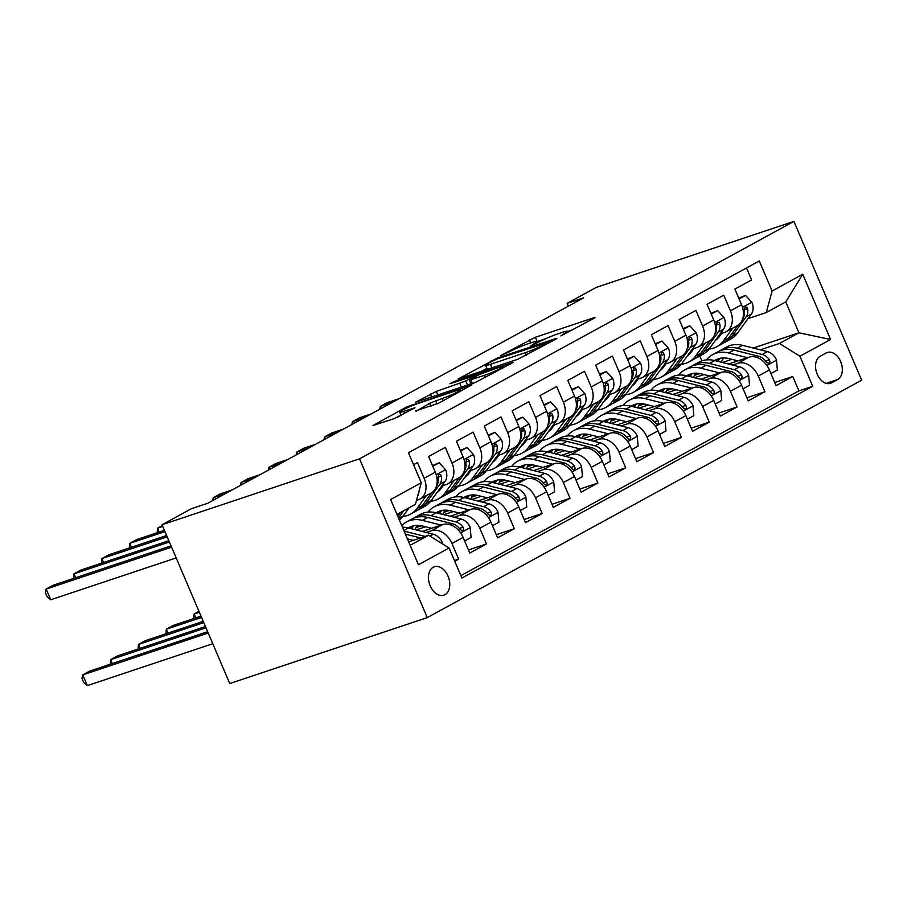 <?xml version="1.0" encoding="UTF-8"?>
<svg xmlns="http://www.w3.org/2000/svg" width="907" height="907" viewBox="0 0 907 907"><rect width="100%" height="100%" fill="white"/><g stroke="black" fill="none" stroke-linecap="round" stroke-linejoin="round"><path stroke-width="1.36" d="M560.809 335.941L594.028 318.278L595.026 317.552L593.529 317.858L535.368 337.268L500.358 355.714L508.646 352.154A14.716 1.304 -23.1 0 1 527.727 343.923L532.579 342.302A14.716 1.304 -23.1 0 1 537.363 341.315A14.716 1.304 -23.1 0 1 534.166 343.628L530.765 345.975L538.69 342.12A14.716 1.304 -23.1 0 1 557.782 333.889L562.623 332.268A14.716 1.304 -23.1 0 1 567.408 331.282A14.716 1.304 -23.1 0 1 564.222 333.606L560.809 335.941M444.963 594.697A14.988 10.068 71.5 0 0 448.353 576.931A14.988 10.068 71.5 0 0 434.362 566.75A14.988 10.068 71.5 0 0 433.251 567.238A14.988 10.068 71.5 0 0 429.861 585.004A14.988 10.068 71.5 0 0 443.852 595.185A14.988 10.068 71.5 0 0 444.963 594.697M415.86 410.803L438.637 403.207L471.889 384.851L406.268 407.141L373.026 425.496L394.228 418.615L414.998 407.765L403.728 411.336A12.301 1.088 -23.1 0 1 399.726 412.163A12.301 1.088 -23.1 0 1 406.075 408.365A12.301 1.088 -23.1 0 1 418.342 403.343L456.629 390.566A12.301 1.088 -23.1 0 1 460.631 389.738A12.301 1.088 -23.1 0 1 454.282 393.536A12.301 1.088 -23.1 0 1 442.015 398.558L429.669 403.264L416.075 411.313M793.92 221.399L596.421 287.326L567.181 303.301L583.643 297.813L207.726 503.283L191.275 508.77L162.036 524.756L359.535 458.829L793.92 221.399L861.65 380.18L427.265 617.61L359.535 458.829M517.682 359.319L555.9 339.116L556.898 338.39L555.401 338.696L497.24 358.106L458.024 379.035L517.682 359.319M513.396 362.347L475.177 382.55L415.519 402.266L436.29 391.427L465.835 380.985L475.994 375.249L449.94 383.752L453.772 381.666L513.396 362.347M454.747 561.274L458.647 559.143L454.43 560.549M426.233 532.466L431.471 530.708A18.741 13.786 61.3 0 1 451.958 543.486L463.103 537.398L469.781 553.055L486.492 543.928L468.454 549.948M454.078 517.239L459.316 515.493A18.741 13.786 61.3 0 1 479.803 528.259L490.948 522.171L497.626 537.84L514.337 528.702L496.299 534.722M481.923 502.025L487.161 500.279A18.741 13.786 61.3 0 1 507.648 513.045L518.793 506.956L525.47 522.613L542.182 513.487L524.144 519.507M509.768 486.798L515.006 485.052A18.741 13.786 61.3 0 1 535.493 497.818L546.638 491.73L553.315 507.398L570.027 498.272L551.989 504.292M537.613 471.583L542.851 469.837A18.741 13.786 61.3 0 1 563.338 482.603L574.482 476.515L581.16 492.184L597.872 483.046L579.834 489.066M565.458 456.368L570.696 454.611A18.741 13.786 61.3 0 1 591.183 467.388L602.327 461.3L609.005 476.957L625.717 467.831L607.679 473.851M593.303 441.142L598.541 439.396A18.741 13.786 61.3 0 1 619.039 452.162L630.172 446.074L636.85 461.742L653.562 452.604L635.524 458.625M621.148 425.927L626.386 424.17A18.741 13.786 61.3 0 1 646.884 436.947L658.017 430.859L664.695 446.516L681.406 437.389L663.368 443.41M648.993 410.701L654.23 408.955A18.741 13.786 61.3 0 1 674.729 421.721L685.862 415.633L692.54 431.301L709.251 422.163L691.213 428.183M676.837 395.486L682.075 393.74A18.741 13.786 61.3 0 1 702.574 406.506L713.707 400.418L720.385 416.075L737.096 406.948L719.058 412.968M704.682 380.26L709.932 378.514A18.741 13.786 61.3 0 1 730.418 391.28L741.552 385.192L748.23 400.86L764.941 391.733L758.263 376.065A18.741 13.786 -118.7 0 0 737.776 363.299L732.527 365.045M746.903 397.754L764.941 391.733M746.484 267.962L751.597 279.957L734.897 289.084L741.575 304.752A18.741 13.786 -118.7 0 1 737.391 325.579L726.258 331.667A18.741 13.786 -118.7 0 0 730.441 310.84L723.752 295.172L707.052 304.31L713.73 319.967A18.741 13.786 -118.7 0 1 709.546 340.805L698.413 346.893A18.741 13.786 61.3 0 1 696.746 347.619L692.29 349.104M698.413 346.893A18.741 13.786 61.3 0 0 702.596 326.055L695.907 310.398L679.207 319.525L685.885 335.193A18.741 13.786 -118.7 0 1 681.701 356.02L670.568 362.108A18.741 13.786 61.3 0 1 668.901 362.834L664.446 364.319M670.568 362.108A18.741 13.786 61.3 0 0 674.751 341.281L668.062 325.613L651.362 334.74L658.04 350.408A18.741 13.786 -118.7 0 1 653.856 371.246L642.723 377.335A18.741 13.786 61.3 0 1 641.056 378.06L636.601 379.545M642.723 377.335A18.741 13.786 61.3 0 0 646.906 356.496L640.217 340.828L623.517 349.966L630.195 365.623A18.741 13.786 -118.7 0 1 626.011 386.461L614.878 392.55A18.741 13.786 61.3 0 1 613.211 393.275L608.756 394.76M614.878 392.55A18.741 13.786 61.3 0 0 619.062 371.711L612.372 356.054L595.672 365.181L602.35 380.849A18.741 13.786 -118.7 0 1 598.167 401.688L587.033 407.776A18.741 13.786 61.3 0 1 585.366 408.501L580.911 409.987M587.033 407.776A18.741 13.786 61.3 0 0 591.217 386.938L584.527 371.269L567.827 380.407L574.505 396.064A18.741 13.786 -118.7 0 1 570.322 416.903L559.188 422.991A18.741 13.786 61.3 0 1 557.522 423.716L553.066 425.202M559.188 422.991A18.741 13.786 61.3 0 0 563.36 402.152L556.683 386.495L539.982 395.622L546.66 411.29A18.741 13.786 -118.7 0 1 542.477 432.117L531.343 438.206A18.741 13.786 61.3 0 1 529.677 438.931L525.221 440.417M531.343 438.206A18.741 13.786 61.3 0 0 535.515 417.379L528.838 401.71L512.138 410.848L518.815 426.505A18.741 13.786 -118.7 0 1 514.632 447.344L503.498 453.432A18.741 13.786 61.3 0 1 501.832 454.158L497.376 455.643M503.498 453.432A18.741 13.786 61.3 0 0 507.671 432.594L500.993 416.937L484.281 426.063L490.97 441.732A18.741 13.786 -118.7 0 1 486.787 462.559L475.653 468.647A18.741 13.786 61.3 0 1 473.987 469.373L469.531 470.858M475.653 468.647A18.741 13.786 61.3 0 0 479.826 447.82L473.148 432.151L456.436 441.278L463.126 456.947A18.741 13.786 -118.7 0 1 458.942 477.785L447.809 483.873A18.741 13.786 61.3 0 1 446.142 484.599L441.686 486.084M447.809 483.873A18.741 13.786 61.3 0 0 451.981 463.035L445.303 447.366L428.592 456.504L435.281 472.162A18.741 13.786 -118.7 0 1 431.097 493L419.964 499.088A18.741 13.786 61.3 0 1 418.297 499.814L416.472 500.426M463.103 537.398A18.741 13.786 -118.7 0 0 442.616 524.62L422.174 531.445M490.948 522.171A18.741 13.786 -118.7 0 0 470.461 509.405L450.019 516.23M421.46 525.765L415.939 527.602M425.564 526.763L416.098 529.915M518.793 506.956A18.741 13.786 -118.7 0 0 498.306 494.19L477.864 501.004M449.305 510.539L443.784 512.387M453.409 511.537L443.954 514.7M546.638 491.73A18.741 13.786 -118.7 0 0 526.151 478.964L505.721 485.789M477.15 495.324L471.629 497.161M481.254 496.322L471.799 499.474M574.482 476.515A18.741 13.786 -118.7 0 0 553.996 463.749L533.565 470.563M504.995 480.098L499.474 481.946M509.099 481.107L499.644 484.259M602.327 461.3A18.741 13.786 -118.7 0 0 581.841 448.523L561.41 455.348M532.84 464.883L527.318 466.72M536.944 465.881L527.489 469.044M630.172 446.074A18.741 13.786 -118.7 0 0 609.685 433.308L589.255 440.122M560.685 449.657L555.163 451.505M564.789 450.666L555.333 453.817M658.017 430.859A18.741 13.786 -118.7 0 0 637.53 418.082L617.1 424.907M588.53 434.442L583.02 436.278M592.634 435.439L583.178 438.603M685.862 415.633A18.741 13.786 -118.7 0 0 665.375 402.867L644.945 409.692M616.375 419.215L610.865 421.063M620.479 420.224L611.023 423.376M713.707 400.418A18.741 13.786 -118.7 0 0 693.22 387.652L672.79 394.466M644.219 404L638.709 405.848M648.324 404.998L638.868 408.161M741.552 385.192A18.741 13.786 -118.7 0 0 721.065 372.426L700.635 379.251M672.064 388.786L666.554 390.622M676.168 389.783L666.713 392.935M826.334 352.914L820.2 356.258A14.523 9.75 71.5 0 0 816.924 373.48A14.523 9.75 71.5 0 0 830.472 383.344A14.523 9.75 71.5 0 0 831.549 382.867L837.683 379.523A14.523 9.75 71.5 0 0 840.959 362.312A14.523 9.75 71.5 0 0 827.411 352.449A14.523 9.75 71.5 0 0 826.334 352.914M410.157 545.3L428.592 535.232L449.078 547.998L461.89 578.042L812.74 386.269L799.929 356.236L779.442 343.458L760.372 349.83M449.078 547.998L418.444 564.744L390.622 499.508L421.256 482.773L408.445 452.729L759.295 260.967L772.106 291L802.74 274.265L830.563 339.49L799.929 356.236M704.013 374.568L694.558 377.72M460.869 575.65L798.92 390.883L792.786 376.507L776.075 385.645L769.397 369.977A18.741 13.786 -118.7 0 0 748.91 357.211L728.48 364.024M699.921 373.559L694.399 375.407L698.265 373.299M720.135 333.878L724.591 332.393A18.741 13.786 -118.7 0 0 726.258 331.667M419.964 499.088A18.741 13.786 61.3 0 0 424.136 478.25L417.458 462.593L413.558 464.724M730.418 391.28L737.096 406.948M702.574 406.506L709.251 422.163M674.729 421.721L681.406 437.389M646.884 436.947L653.562 452.604M619.039 452.162L625.717 467.831M591.183 467.388L597.872 483.046M563.338 482.603L570.027 498.272M535.493 497.818L542.182 513.487M507.648 513.045L514.337 528.702M479.803 528.259L486.492 543.928M451.958 543.486L458.647 559.143M428.592 535.232L408.694 541.876M731.858 359.342L722.403 362.505M779.442 343.458L798.931 332.801L785.757 301.906L766.268 312.564L772.106 291M753.286 348.039L798.931 332.801L830.563 339.49M747.98 318.663L766.268 312.564M162.036 524.756L229.754 683.538L427.265 617.61M567.181 303.301L568.394 306.147M701.859 360.873L699.785 356.02M421.256 482.773L415.417 504.337L396.983 514.405M774.748 382.527L792.786 376.507M798.92 390.883L812.74 386.269M670.42 388.525L666.6 390.611M642.575 403.74L638.755 405.826M614.731 418.955L610.91 421.041M586.886 434.181L583.065 436.267M559.041 449.396L555.22 451.482M531.196 464.622L527.375 466.708M503.351 479.837L499.53 481.923M475.506 495.063L471.685 497.149M447.661 510.278L443.84 512.364M419.816 525.493L415.996 527.579M785.757 301.906L802.74 274.265M573.723 329.377L567.487 331.452M545.504 338.787L537.432 341.486M486.934 368.344L481.163 371.507M548.361 342.268L496.968 359.013L488.828 362.981A14.716 1.304 -23.1 0 0 485.63 365.306A14.716 1.304 -23.1 0 0 490.426 364.308L525.312 352.664A14.716 1.304 -23.1 0 0 544.404 344.433L548.361 342.268L548.701 343.05M468.704 384.704L470.801 383.559M484.349 375.385A12.301 1.088 -23.1 0 0 496.617 370.362A12.301 1.088 -23.1 0 0 502.977 366.564A12.301 1.088 -23.1 0 0 498.975 367.392L479.52 374.466L469.361 380.192L484.349 375.385L485.336 377.686M401.053 415.293L396.699 417.673M770.927 373.559L777.356 370.045L776.483 359.943A12.415 9.127 -118.7 0 0 767.435 351.599L742.572 345.352A35.838 26.36 -118.7 0 0 726.586 347.018L721.292 349.909A35.838 26.36 -118.7 0 0 719.67 350.907M723.514 357.936A29.738 21.881 -118.7 0 0 721.371 362.244M747.459 357.687L728.65 352.959A35.838 26.36 -118.7 0 0 712.664 354.626A35.838 26.36 -118.7 0 0 706.496 359.886M737.935 360.873L728.854 358.582A29.738 21.881 -118.7 0 0 715.589 359.966A29.738 21.881 -118.7 0 0 714.614 360.544M712.664 354.626L717.959 351.735A35.838 26.36 61.3 0 1 733.944 350.068L758.808 356.315A12.415 9.127 61.3 0 1 766.075 361.576L768.127 363.208L769.385 363.004L770.02 361.757L769.408 359.75A12.415 9.127 -118.7 0 0 762.141 354.49L737.278 348.243A35.838 26.36 -118.7 0 0 721.292 349.909M717.891 361.371A29.738 21.881 61.3 0 1 720.271 358.276M718.367 358.775A29.738 21.881 -118.7 0 0 716.179 360.941M721.689 333.368L719.421 336.474A29.738 21.881 61.3 0 1 715.328 340.488M732.697 328.153L723.469 340.817A35.838 26.36 61.3 0 1 716.836 346.701A35.838 26.36 61.3 0 1 709.081 349.048M739.08 298.891L745.509 295.376L751.948 302.439A12.415 9.127 61.3 0 1 751.393 313.992L737.391 333.209A35.838 26.36 61.3 0 1 730.759 339.093L725.464 341.984A35.838 26.36 -118.7 0 0 732.096 336.1L746.098 316.883A12.415 9.127 -118.7 0 0 747.629 308.686L746.869 307.178L745.078 307.008L744.284 310.511A12.415 9.127 61.3 0 1 742.765 318.708L742.731 318.754M719.931 335.783A29.738 21.881 61.3 0 1 718.775 335.76M745.509 295.376L738.763 298.154M392.243 402.425L380.316 406.415L387.278 402.606L399.205 398.627M738.015 325.216L728.763 337.926A35.838 26.36 61.3 0 1 722.119 343.81L716.836 346.701M723.752 342.812A35.838 26.36 -118.7 0 0 725.464 341.984M715.793 339.853A29.738 21.881 -118.7 0 0 716.428 339.66M717.868 338.334A29.738 21.881 61.3 0 1 716.768 338.515M379.636 409.318L380.316 406.415L381.189 408.467M743.082 388.786L749.511 385.271L748.638 375.158A12.415 9.127 -118.7 0 0 739.59 366.825L714.727 360.567A35.838 26.36 -118.7 0 0 698.741 362.233L693.447 365.124A35.838 26.36 -118.7 0 0 691.826 366.122M695.669 373.162A29.738 21.881 -118.7 0 0 693.526 377.459M719.614 372.913L700.805 368.185A35.838 26.36 -118.7 0 0 684.819 369.852A35.838 26.36 -118.7 0 0 678.651 375.113M710.09 376.088L701.009 373.809A29.738 21.881 -118.7 0 0 687.744 375.192A29.738 21.881 -118.7 0 0 686.769 375.759M684.819 369.852L690.114 366.95A35.838 26.36 61.3 0 1 706.099 365.294L730.963 371.541A12.415 9.127 61.3 0 1 738.23 376.802L740.282 378.434L741.541 378.219L742.175 376.972L741.563 374.965A12.415 9.127 -118.7 0 0 734.296 369.716L709.433 363.469A35.838 26.36 -118.7 0 0 693.447 365.124M690.046 376.586A29.738 21.881 61.3 0 1 692.426 373.503M690.522 373.99A29.738 21.881 -118.7 0 0 688.334 376.156M715.238 404L721.666 400.486L720.793 390.384A12.415 9.127 -118.7 0 0 711.746 382.04L686.882 375.793A35.838 26.36 -118.7 0 0 670.897 377.459L665.602 380.35A35.838 26.36 -118.7 0 0 663.981 381.348M667.824 388.377A29.738 21.881 -118.7 0 0 665.681 392.686M691.769 388.128L672.96 383.4A35.838 26.36 -118.7 0 0 656.974 385.067A35.838 26.36 -118.7 0 0 650.807 390.327M682.245 391.314L673.164 389.024A29.738 21.881 -118.7 0 0 659.899 390.407A29.738 21.881 -118.7 0 0 658.924 390.985M656.974 385.067L662.269 382.176A35.838 26.36 61.3 0 1 678.255 380.509L703.106 386.756A12.415 9.127 61.3 0 1 710.385 392.017L712.437 393.649L713.696 393.445L714.331 392.187L713.718 390.191A12.415 9.127 -118.7 0 0 706.451 384.931L681.588 378.684A35.838 26.36 -118.7 0 0 665.602 380.35M662.201 391.801A29.738 21.881 61.3 0 1 664.57 388.718M662.677 389.216A29.738 21.881 -118.7 0 0 660.489 391.37M687.393 419.215L693.821 415.701L692.948 405.599A12.415 9.127 -118.7 0 0 683.901 397.255L659.038 391.008A35.838 26.36 -118.7 0 0 643.052 392.674L637.757 395.565A35.838 26.36 -118.7 0 0 636.136 396.563M639.979 403.604A29.738 21.881 -118.7 0 0 637.836 407.901M663.924 403.354L645.115 398.627A35.838 26.36 -118.7 0 0 629.129 400.282A35.838 26.36 -118.7 0 0 622.962 405.554M654.401 406.529L645.319 404.25A29.738 21.881 -118.7 0 0 632.054 405.633A29.738 21.881 -118.7 0 0 631.079 406.2M629.129 400.282L634.424 397.391A35.838 26.36 61.3 0 1 650.398 395.724L675.262 401.982A12.415 9.127 61.3 0 1 682.529 407.232L684.592 408.876L685.851 408.66L686.486 407.413L685.873 405.406A12.415 9.127 -118.7 0 0 678.606 400.146L653.743 393.899A35.838 26.36 -118.7 0 0 637.757 395.565M634.356 407.028A29.738 21.881 61.3 0 1 636.725 403.944M634.832 404.431A29.738 21.881 -118.7 0 0 632.644 406.597M659.548 434.442L665.976 430.927L665.103 420.825A12.415 9.127 -118.7 0 0 656.056 412.481L631.193 406.234A35.838 26.36 -118.7 0 0 615.207 407.901L609.912 410.792A35.838 26.36 -118.7 0 0 608.291 411.778M612.134 418.819A29.738 21.881 -118.7 0 0 609.992 423.115M636.079 418.569L617.27 413.841A35.838 26.36 -118.7 0 0 601.284 415.508A35.838 26.36 -118.7 0 0 595.117 420.769M626.556 421.744L617.474 419.465A29.738 21.881 -118.7 0 0 604.209 420.848A29.738 21.881 -118.7 0 0 603.234 421.426M601.284 415.508L606.579 412.617A35.838 26.36 61.3 0 1 622.553 410.95L647.417 417.197A12.415 9.127 61.3 0 1 654.684 422.458L656.747 424.091L658.006 423.875L658.629 422.628L658.029 420.633A12.415 9.127 -118.7 0 0 650.761 415.372L625.898 409.125A35.838 26.36 -118.7 0 0 609.912 410.792M606.511 422.243A29.738 21.881 61.3 0 1 608.88 419.159M606.987 419.658A29.738 21.881 -118.7 0 0 604.799 421.812M693.844 348.583L691.576 351.689A29.738 21.881 61.3 0 1 687.483 355.714M704.852 343.379L695.624 356.043A35.838 26.36 61.3 0 1 688.991 361.927A35.838 26.36 61.3 0 1 681.225 364.274M711.235 314.117L717.664 310.602L724.103 317.654A12.415 9.127 61.3 0 1 723.548 329.207L709.546 348.424A35.838 26.36 61.3 0 1 702.914 354.308L697.619 357.211A35.838 26.36 -118.7 0 0 704.251 351.315L718.253 332.098A12.415 9.127 -118.7 0 0 719.784 323.901L719.024 322.404L717.222 322.223L716.439 325.726A12.415 9.127 61.3 0 1 714.909 333.923L714.897 333.935M692.086 350.998A29.738 21.881 61.3 0 1 690.93 350.975M717.664 310.602L710.918 313.368M364.399 417.651L352.472 421.63L359.433 417.821L371.36 413.841M710.17 340.431L700.918 353.14A35.838 26.36 61.3 0 1 694.274 359.036L688.991 361.927M695.907 358.038A35.838 26.36 -118.7 0 0 697.619 357.211M687.948 355.079A29.738 21.881 -118.7 0 0 688.583 354.886M690.023 353.549A29.738 21.881 61.3 0 1 688.923 353.73M351.791 424.544L352.472 421.63L353.345 423.694M665.999 363.809L663.731 366.916A29.738 21.881 61.3 0 1 659.638 370.929M677.007 358.594L667.779 371.258A35.838 26.36 61.3 0 1 661.146 377.142A35.838 26.36 61.3 0 1 653.38 379.489M683.39 329.332L689.819 325.817L696.259 332.88A12.415 9.127 61.3 0 1 695.703 344.422L681.701 363.65A35.838 26.36 61.3 0 1 675.069 369.534L669.774 372.426A35.838 26.36 -118.7 0 0 676.407 366.541L690.408 347.324A12.415 9.127 -118.7 0 0 691.939 339.127L691.179 337.619L689.377 337.449L688.594 340.953A12.415 9.127 61.3 0 1 687.064 349.15L687.041 349.184M664.241 366.213A29.738 21.881 61.3 0 1 663.085 366.201M689.819 325.817L683.073 328.595M336.554 432.866L324.627 436.845L331.588 433.047L343.515 429.068M682.325 355.657L673.073 368.367A35.838 26.36 61.3 0 1 666.43 374.251L661.146 377.142M668.062 373.253A35.838 26.36 -118.7 0 0 669.774 372.426M660.103 370.294A29.738 21.881 -118.7 0 0 660.727 370.101M662.178 368.775A29.738 21.881 61.3 0 1 661.078 368.956M323.946 439.759L324.627 436.845L325.5 438.909M638.154 379.024L635.886 382.13A29.738 21.881 61.3 0 1 631.794 386.144M649.163 373.809L639.934 386.473A35.838 26.36 61.3 0 1 633.301 392.368A35.838 26.36 61.3 0 1 625.535 394.715M655.546 344.547L661.974 341.032L668.414 348.095A12.415 9.127 61.3 0 1 667.858 359.648L653.856 378.865A35.838 26.36 61.3 0 1 647.224 384.749L641.929 387.64A35.838 26.36 -118.7 0 0 648.562 381.756L662.563 362.539A12.415 9.127 -118.7 0 0 664.094 354.342L663.334 352.834L661.532 352.664L660.75 356.168A12.415 9.127 61.3 0 1 659.219 364.365L659.208 364.376M636.397 381.439A29.738 21.881 61.3 0 1 635.24 381.416M661.974 341.032L655.228 343.81M308.697 448.092L296.77 452.071L303.743 448.262L315.659 444.283M654.48 370.872L645.228 383.582A35.838 26.36 61.3 0 1 638.585 389.466L633.301 392.368M640.217 388.479A35.838 26.36 -118.7 0 0 641.929 387.64M632.258 385.52A29.738 21.881 -118.7 0 0 632.882 385.328M634.333 383.99A29.738 21.881 61.3 0 1 633.233 384.171M296.101 454.974L296.77 452.071L297.655 454.124M610.298 394.25L608.041 397.357A29.738 21.881 61.3 0 1 603.949 401.37M621.318 389.035L612.089 401.699A35.838 26.36 61.3 0 1 605.457 407.583A35.838 26.36 61.3 0 1 597.69 409.93M627.701 359.773L634.129 356.258L640.569 363.322A12.415 9.127 61.3 0 1 640.013 374.863L626.011 394.092A35.838 26.36 61.3 0 1 619.379 399.976L614.084 402.867A35.838 26.36 -118.7 0 0 620.717 396.983L634.719 377.754A12.415 9.127 -118.7 0 0 636.249 369.568L635.49 368.061L633.687 367.879L632.905 371.394A12.415 9.127 61.3 0 1 631.374 379.58L631.351 379.625M608.552 396.654A29.738 21.881 61.3 0 1 607.395 396.642M634.129 356.258L627.383 359.036M280.853 463.307L268.925 467.286L275.887 463.488L287.814 459.509M626.635 386.087L617.384 398.808A35.838 26.36 61.3 0 1 610.74 404.692L605.457 407.583M612.372 403.694A35.838 26.36 -118.7 0 0 614.084 402.867M604.413 400.735A29.738 21.881 -118.7 0 0 605.037 400.543M606.488 399.216A29.738 21.881 61.3 0 1 605.388 399.397M268.257 470.2L268.925 467.286L269.81 469.35M631.703 449.657L638.131 446.142L637.258 436.04A12.415 9.127 -118.7 0 0 628.211 427.696L603.348 421.449A35.838 26.36 -118.7 0 0 587.362 423.115L582.067 426.007A35.838 26.36 -118.7 0 0 580.446 427.004M584.289 434.045A29.738 21.881 -118.7 0 0 582.147 438.342M608.234 433.784L589.425 429.056A35.838 26.36 -118.7 0 0 573.439 430.723A35.838 26.36 -118.7 0 0 567.272 435.984M598.711 436.97L589.629 434.691A29.738 21.881 -118.7 0 0 576.353 436.074A29.738 21.881 -118.7 0 0 575.389 436.641M573.439 430.723L578.734 427.832A35.838 26.36 61.3 0 1 594.709 426.165L619.572 432.412A12.415 9.127 61.3 0 1 626.839 437.673L628.902 439.305L630.161 439.101L630.784 437.854L630.184 435.848A12.415 9.127 -118.7 0 0 622.916 430.587L598.053 424.34A35.838 26.36 -118.7 0 0 582.067 426.007M578.666 437.469A29.738 21.881 61.3 0 1 581.036 434.374M579.142 434.872A29.738 21.881 -118.7 0 0 576.954 437.038M582.453 409.465L580.197 412.572A29.738 21.881 61.3 0 1 576.104 416.585M593.461 404.25L584.244 416.914A35.838 26.36 61.3 0 1 577.612 422.798A35.838 26.36 61.3 0 1 569.845 425.145M599.856 374.988L606.284 371.473L612.724 378.536A12.415 9.127 61.3 0 1 612.168 390.089L598.167 409.306A35.838 26.36 61.3 0 1 591.534 415.191L586.239 418.082A35.838 26.36 -118.7 0 0 592.872 412.197L606.874 392.98A12.415 9.127 -118.7 0 0 608.404 384.783L607.645 383.276L605.842 383.105L605.06 386.609A12.415 9.127 61.3 0 1 603.529 394.806L603.529 394.806M580.707 411.88A29.738 21.881 61.3 0 1 579.55 411.857M606.284 371.473L599.538 374.251M253.008 478.533L241.081 482.513L248.042 478.703L259.969 474.724M598.79 401.313L589.539 414.023A35.838 26.36 61.3 0 1 582.895 419.907L577.612 422.798M584.527 418.921A35.838 26.36 -118.7 0 0 586.239 418.082M576.557 415.962A29.738 21.881 -118.7 0 0 577.192 415.769M578.643 414.431A29.738 21.881 61.3 0 1 577.544 414.612M240.412 485.415L241.081 482.513L241.965 484.565M603.858 464.883L610.286 461.368L609.413 451.267A12.415 9.127 -118.7 0 0 600.366 442.922L575.503 436.675A35.838 26.36 -118.7 0 0 559.517 438.33L554.222 441.233A35.838 26.36 -118.7 0 0 552.601 442.219M556.445 449.26A29.738 21.881 -118.7 0 0 554.302 453.557M580.389 449.01L561.58 444.283A35.838 26.36 -118.7 0 0 545.595 445.949A35.838 26.36 -118.7 0 0 539.427 451.21M570.866 452.185L561.784 449.906A29.738 21.881 -118.7 0 0 548.508 451.289A29.738 21.881 -118.7 0 0 547.545 451.867M545.595 445.949L550.878 443.058A35.838 26.36 61.3 0 1 566.864 441.392L591.727 447.639A12.415 9.127 61.3 0 1 598.994 452.899L601.058 454.532L602.316 454.316L602.94 453.069L602.339 451.074A12.415 9.127 -118.7 0 0 595.071 445.813L570.208 439.566A35.838 26.36 -118.7 0 0 554.222 441.233M550.81 452.684A29.738 21.881 61.3 0 1 553.191 449.6M551.297 450.087A29.738 21.881 -118.7 0 0 549.098 452.253M554.608 424.691L552.352 427.798A29.738 21.881 61.3 0 1 548.259 431.811M565.617 419.476L556.399 432.14A35.838 26.36 61.3 0 1 549.767 438.024A35.838 26.36 61.3 0 1 542.001 440.371M572.011 390.214L578.439 386.699L584.879 393.751A12.415 9.127 61.3 0 1 584.323 405.304L570.322 424.521A35.838 26.36 61.3 0 1 563.689 430.417L558.395 433.308A35.838 26.36 -118.7 0 0 565.027 427.424L579.029 408.195A12.415 9.127 -118.7 0 0 580.559 399.998L579.8 398.502L577.997 398.32L577.215 401.824A12.415 9.127 61.3 0 1 575.684 410.021L575.662 410.066M552.862 427.095A29.738 21.881 61.3 0 1 551.705 427.084M578.439 386.699L571.693 389.477M225.163 493.748L213.236 497.728L220.197 493.93L232.124 489.939M570.945 416.528L561.682 429.249A35.838 26.36 61.3 0 1 555.05 435.133L549.767 438.024M556.683 434.136A35.838 26.36 -118.7 0 0 558.395 433.308M548.712 431.176A29.738 21.881 -118.7 0 0 549.347 430.984M550.787 429.657A29.738 21.881 61.3 0 1 549.699 429.839M212.567 500.641L213.236 497.728L214.12 499.791M576.013 480.098L582.441 476.583L581.568 466.481A12.415 9.127 -118.7 0 0 572.521 458.137L547.658 451.89A35.838 26.36 -118.7 0 0 531.672 453.557L526.377 456.448A35.838 26.36 -118.7 0 0 524.756 457.445M528.6 464.475A29.738 21.881 -118.7 0 0 526.457 468.783M552.544 464.225L533.735 459.498A35.838 26.36 -118.7 0 0 517.75 461.164A35.838 26.36 -118.7 0 0 511.582 466.425M543.021 467.411L533.94 465.121A29.738 21.881 -118.7 0 0 520.663 466.504A29.738 21.881 -118.7 0 0 519.7 467.082M517.75 461.164L523.033 458.273A35.838 26.36 61.3 0 1 539.019 456.606L563.882 462.853A12.415 9.127 61.3 0 1 571.149 468.114L573.213 469.747L574.471 469.543L575.095 468.295L574.494 466.289A12.415 9.127 -118.7 0 0 567.226 461.028L542.363 454.781A35.838 26.36 -118.7 0 0 526.377 456.448M522.965 467.91A29.738 21.881 61.3 0 1 525.346 464.815M523.452 465.314A29.738 21.881 -118.7 0 0 521.253 467.479M526.763 439.906L524.507 443.013A29.738 21.881 61.3 0 1 520.414 447.026M537.772 434.691L528.554 447.355A35.838 26.36 61.3 0 1 521.922 453.239A35.838 26.36 61.3 0 1 514.156 455.586M544.166 405.429L550.594 401.914L557.034 408.978A12.415 9.127 61.3 0 1 556.479 420.531L542.477 439.748A35.838 26.36 61.3 0 1 535.844 445.632L530.55 448.523A35.838 26.36 -118.7 0 0 537.182 442.639L551.184 423.422A12.415 9.127 -118.7 0 0 552.714 415.225L551.955 413.717L550.152 413.547L549.37 417.05A12.415 9.127 61.3 0 1 547.839 425.247L547.817 425.258M525.006 442.321A29.738 21.881 61.3 0 1 523.861 442.299M550.594 401.914L543.849 404.692M543.1 431.755L533.838 444.464A35.838 26.36 61.3 0 1 527.205 450.348L521.922 453.239M528.838 449.35A35.838 26.36 -118.7 0 0 530.55 448.523M520.867 446.391A29.738 21.881 -118.7 0 0 521.502 446.199M522.942 444.872A29.738 21.881 61.3 0 1 521.854 445.054M548.168 495.324L554.596 491.809L553.723 481.696A12.415 9.127 -118.7 0 0 544.676 473.363L519.813 467.105A35.838 26.36 -118.7 0 0 503.827 468.772L498.533 471.663A35.838 26.36 -118.7 0 0 496.911 472.66M500.755 479.701A29.738 21.881 -118.7 0 0 498.612 483.998M524.7 479.452L505.891 474.724A35.838 26.36 -118.7 0 0 489.905 476.39A35.838 26.36 -118.7 0 0 483.737 481.651M515.176 482.626L506.095 480.347A29.738 21.881 -118.7 0 0 492.818 481.73A29.738 21.881 -118.7 0 0 491.855 482.297M489.905 476.39L495.188 473.488A35.838 26.36 61.3 0 1 511.174 471.833L536.037 478.08A12.415 9.127 61.3 0 1 543.304 483.34L545.368 484.973L546.626 484.757L547.25 483.51L546.649 481.504A12.415 9.127 -118.7 0 0 539.382 476.254L514.518 470.007A35.838 26.36 -118.7 0 0 498.533 471.663M495.12 483.125A29.738 21.881 61.3 0 1 497.501 480.041M495.607 480.529A29.738 21.881 -118.7 0 0 493.408 482.694M198.973 611.363L194.155 613.994L199.359 612.259M193.792 618.563L194.155 613.994L195.821 617.882M498.918 455.121L496.662 458.228A29.738 21.881 61.3 0 1 492.569 462.253M509.927 449.917L500.709 462.581A35.838 26.36 61.3 0 1 494.077 468.466A35.838 26.36 61.3 0 1 486.311 470.812M516.31 420.655L522.749 417.141L529.189 424.193A12.415 9.127 61.3 0 1 528.634 435.745L514.632 454.963A35.838 26.36 61.3 0 1 507.999 460.847L502.705 463.749A35.838 26.36 -118.7 0 0 509.337 457.854L523.339 438.637A12.415 9.127 -118.7 0 0 524.87 430.44L524.11 428.943L522.307 428.762L521.525 432.265A12.415 9.127 61.3 0 1 519.994 440.462L519.96 440.507M497.161 457.536A29.738 21.881 61.3 0 1 496.016 457.525M522.749 417.141L516.004 419.907M162.364 525.538L157.546 528.169L159.213 532.058M162.75 526.434L157.546 528.169L157.183 532.738M515.255 446.97L505.993 459.679A35.838 26.36 61.3 0 1 499.36 465.574L494.077 468.466M500.993 464.577A35.838 26.36 -118.7 0 0 502.705 463.749M493.023 461.618A29.738 21.881 -118.7 0 0 493.657 461.425M495.097 460.087A29.738 21.881 61.3 0 1 494.009 460.268M520.323 510.539L526.752 507.024L525.867 496.923A12.415 9.127 -118.7 0 0 516.831 488.578L491.968 482.331A35.838 26.36 -118.7 0 0 475.982 483.998L470.688 486.889A35.838 26.36 -118.7 0 0 469.066 487.887M472.91 494.916A29.738 21.881 -118.7 0 0 470.767 499.224M496.855 494.666L478.046 489.939A35.838 26.36 -118.7 0 0 462.06 491.605A35.838 26.36 -118.7 0 0 455.892 496.866M487.331 497.852L478.25 495.562A29.738 21.881 -118.7 0 0 464.974 496.945A29.738 21.881 -118.7 0 0 464.01 497.524M462.06 491.605L467.343 488.714A35.838 26.36 61.3 0 1 483.329 487.048L508.192 493.295A12.415 9.127 61.3 0 1 515.459 498.555L517.523 500.188L518.781 499.984L519.405 498.737L518.804 496.73A12.415 9.127 -118.7 0 0 511.537 491.469L486.674 485.222A35.838 26.36 -118.7 0 0 470.688 486.889M467.275 498.34A29.738 21.881 61.3 0 1 469.656 495.256M467.763 495.755A29.738 21.881 -118.7 0 0 465.563 497.909M201.014 616.148L173.271 625.411L166.31 629.22L201.569 617.452M165.947 633.778L166.31 629.22L167.976 633.109M471.073 470.348L468.817 473.454A29.738 21.881 61.3 0 1 464.724 477.467M482.082 465.132L472.864 477.796A35.838 26.36 61.3 0 1 466.221 483.68A35.838 26.36 61.3 0 1 458.466 486.027M488.465 435.87L494.905 432.356L501.344 439.419A12.415 9.127 61.3 0 1 500.789 450.96L486.787 470.189A35.838 26.36 61.3 0 1 480.154 476.073L474.86 478.964A35.838 26.36 -118.7 0 0 481.492 473.08L495.494 453.863A12.415 9.127 -118.7 0 0 497.025 445.666L496.265 444.158L494.462 443.988L493.68 447.491A12.415 9.127 61.3 0 1 492.15 455.688L492.15 455.688M469.316 472.762A29.738 21.881 61.3 0 1 468.159 472.74M494.905 432.356L488.159 435.133M164.961 531.615L129.701 543.384L136.662 539.586L164.405 530.323M487.41 462.196L478.148 474.905A35.838 26.36 61.3 0 1 471.515 480.789L466.221 483.68M473.148 479.792A35.838 26.36 -118.7 0 0 474.86 478.964M465.178 476.833A29.738 21.881 -118.7 0 0 465.813 476.64M467.252 475.313A29.738 21.881 61.3 0 1 466.164 475.495M129.338 547.953L129.701 543.384L131.368 547.284M492.478 525.765L498.907 522.239L498.022 512.138A12.415 9.127 -118.7 0 0 488.986 503.793L464.123 497.546A35.838 26.36 -118.7 0 0 448.137 499.213L442.843 502.104A35.838 26.36 -118.7 0 0 441.221 503.102M445.065 510.142A29.738 21.881 -118.7 0 0 442.922 514.439M469.01 509.893L450.201 505.165A35.838 26.36 -118.7 0 0 434.215 506.82A35.838 26.36 -118.7 0 0 428.047 512.092M459.486 513.067L450.405 510.788A29.738 21.881 -118.7 0 0 437.129 512.172A29.738 21.881 -118.7 0 0 436.165 512.738M434.215 506.82L439.498 503.929A35.838 26.36 61.3 0 1 455.484 502.274L480.347 508.521A12.415 9.127 61.3 0 1 487.615 513.77L489.678 515.414L490.936 515.199L491.56 513.952L490.959 511.945A12.415 9.127 -118.7 0 0 483.692 506.684L458.829 500.437A35.838 26.36 -118.7 0 0 442.843 502.104M439.43 513.566A29.738 21.881 61.3 0 1 441.811 510.482M439.918 510.97A29.738 21.881 -118.7 0 0 437.718 513.135M203.225 621.34L145.426 640.625L138.465 644.435L203.78 622.633M138.102 649.004L138.465 644.435L140.131 648.324M443.228 485.562L440.972 488.669A29.738 21.881 61.3 0 1 436.879 492.682M454.237 480.347L445.02 493.011A35.838 26.36 61.3 0 1 438.376 498.907A35.838 26.36 61.3 0 1 430.621 501.254M460.62 451.085L467.06 447.57L473.499 454.634A12.415 9.127 61.3 0 1 472.944 466.187L458.942 485.404A35.838 26.36 61.3 0 1 452.298 491.288L447.015 494.179A35.838 26.36 -118.7 0 0 453.647 488.295L467.649 469.078A12.415 9.127 -118.7 0 0 469.18 460.881L468.42 459.373L466.617 459.203L465.835 462.706A12.415 9.127 61.3 0 1 464.305 470.903L464.271 470.948M441.471 487.977A29.738 21.881 61.3 0 1 440.314 487.955M467.06 447.57L460.314 450.348M167.171 536.808L101.856 558.61L108.817 554.801L166.627 535.504M459.566 477.411L450.303 490.12A35.838 26.36 61.3 0 1 443.67 496.004L438.376 498.907M445.303 495.018A35.838 26.36 -118.7 0 0 447.015 494.179M437.333 492.059A29.738 21.881 -118.7 0 0 437.968 491.866M439.407 490.528A29.738 21.881 61.3 0 1 438.319 490.71M101.493 563.179L101.856 558.61L103.523 562.499M464.633 540.98L471.062 537.466L470.177 527.364A12.415 9.127 -118.7 0 0 461.141 519.019L436.278 512.772A35.838 26.36 -118.7 0 0 420.292 514.439L414.998 517.33A35.838 26.36 -118.7 0 0 413.377 518.316M417.22 525.357A29.738 21.881 -118.7 0 0 415.066 529.654M441.165 525.108L422.356 520.38A35.838 26.36 -118.7 0 0 406.37 522.047A35.838 26.36 -118.7 0 0 401.733 525.561M431.641 528.293L422.56 526.003A29.738 21.881 -118.7 0 0 409.284 527.386A29.738 21.881 -118.7 0 0 408.32 527.965M406.37 522.047L411.653 519.155A35.838 26.36 61.3 0 1 427.639 517.489L452.502 523.736A12.415 9.127 61.3 0 1 459.77 528.996L461.833 530.629L463.092 530.414L463.715 529.166L463.114 527.171A12.415 9.127 -118.7 0 0 455.847 521.91L430.984 515.664A35.838 26.36 -118.7 0 0 414.998 517.33M411.585 528.781A29.738 21.881 61.3 0 1 413.966 525.697M412.073 526.196A29.738 21.881 -118.7 0 0 409.873 528.35M205.447 626.522L117.581 655.852L110.62 659.661L205.991 627.814M110.257 664.219L110.62 659.661L112.275 663.55M426.392 495.573L417.175 508.237A35.838 26.36 61.3 0 1 410.531 514.122A35.838 26.36 61.3 0 1 402.776 516.468M432.775 466.311L439.215 462.797L445.654 469.86A12.415 9.127 61.3 0 1 445.088 481.402L431.097 500.63A35.838 26.36 61.3 0 1 424.453 506.514L419.17 509.405A35.838 26.36 -118.7 0 0 425.802 503.521L439.804 484.293A12.415 9.127 -118.7 0 0 441.335 476.107L440.575 474.599L438.773 474.418L437.99 477.932A12.415 9.127 61.3 0 1 436.46 486.129L436.437 486.141M439.215 462.797L432.469 465.574M169.382 541.989L74.011 573.825L80.972 570.027L168.838 540.697M431.721 492.626L422.458 505.346A35.838 26.36 61.3 0 1 415.825 511.231L410.531 514.122M417.447 510.233A35.838 26.36 -118.7 0 0 419.17 509.405M73.648 578.394L74.011 573.825L75.678 577.714M442.446 543.871L442.333 542.579A12.415 9.127 -118.7 0 0 433.285 534.234L408.433 527.987A35.838 26.36 -118.7 0 0 402.436 527.205M413.32 540.323L407.402 538.837M207.658 631.714L89.736 671.067L82.775 674.876L87.355 685.601L212.782 643.732M425.088 536.4L404.114 531.128M405.384 534.11L420.531 537.919M87.355 685.601L83.784 682.676L81.959 678.379L82.775 674.876L208.213 633.007M418.966 491.209A12.415 9.127 61.3 0 1 417.685 495.959M409.136 507.761L403.252 515.845A35.838 26.36 61.3 0 1 399.341 519.926M171.604 547.182L46.166 589.051L53.128 585.242L171.049 545.878M400.509 512.478L397.765 516.242M398.502 517.988L403.842 510.652M176.173 557.907L50.747 599.776L46.166 589.051L45.35 592.554L47.175 596.84L50.747 599.776M431.471 530.708L442.616 524.62M459.316 515.493L470.461 509.405M487.161 500.279L498.306 494.19M515.006 485.052L526.151 478.964M542.851 469.837L553.996 463.749M570.696 454.611L581.841 448.523M598.541 439.396L609.685 433.308M626.386 424.17L637.53 418.082M654.23 408.955L665.375 402.867M682.075 393.74L693.22 387.652M709.932 378.514L721.065 372.426M737.776 363.299L748.91 357.211M730.441 310.84L741.575 304.752M424.136 478.25L435.281 472.162M451.981 463.035L463.126 456.947M479.826 447.82L490.97 441.732M507.671 432.594L518.815 426.505M535.515 417.379L546.66 411.29M563.36 402.152L574.505 396.064M591.217 386.938L602.35 380.849M619.062 371.711L630.195 365.623M646.906 356.496L658.04 350.408M674.751 341.281L685.885 335.193M702.596 326.055L713.73 319.967M758.263 376.065L769.397 369.977M826.164 383.366L837.683 379.523M829.327 383.604L831.549 382.867M564.551 334.377L564.222 333.606M534.495 344.399L534.166 343.628M530.72 342.925L529.405 339.842M537.035 341.191L535.368 337.268M491.605 361.462L491.277 360.68M497.546 358.821L497.24 358.106M491.957 367.902L490.426 364.308M526.411 355.227L525.312 352.664M544.733 345.216L544.404 344.433M431.641 397.073L430.326 394.001M437.82 395.01L436.29 391.427M461.402 387.142L459.872 383.548M467.593 385.078L465.835 380.985M475.325 376.756L474.996 375.974M454.067 382.38L453.772 381.666M472.388 383.48L470.858 379.886M430.984 406.347L429.669 403.264M437.038 404L435.632 400.69M442.979 400.826L442.015 398.558M404.681 413.581L403.728 411.336M406.676 408.093L406.268 407.141M412.628 405.497L412.232 404.567M766.891 365.453L776.505 360.192M737.278 348.243L742.572 345.352M728.65 352.959L733.944 350.068M762.141 354.49L767.435 351.599M756.801 357.415L758.808 356.315M765.633 361.009L769.408 359.75M751.79 302.258L742.516 307.337M728.763 337.926L723.469 340.817M737.391 333.209L732.096 336.1M751.393 313.992L746.098 316.883M744.205 309.82L747.629 308.686M739.046 380.668L748.66 375.419M709.433 363.469L714.727 360.567M700.805 368.185L706.099 365.294M734.296 369.716L739.59 366.825M728.945 372.63L730.963 371.541M737.788 376.235L741.563 374.965M711.201 395.883L720.816 390.634M681.588 378.684L686.882 375.793M672.96 383.4L678.255 380.509M706.451 384.931L711.746 382.04M701.1 387.856L703.106 386.756M709.943 391.45L713.718 390.191M683.356 411.109L692.971 405.848M653.743 393.899L659.038 391.008M645.115 398.627L650.398 395.724M678.606 400.146L683.901 397.255M673.255 403.071L675.262 401.982M682.098 406.665L685.873 405.406M655.512 426.324L665.126 421.075M625.898 409.125L631.193 406.234M617.27 413.841L622.553 410.95M650.761 415.372L656.056 412.481M645.41 418.297L647.417 417.197M654.253 421.891L658.029 420.633M723.945 317.484L714.671 322.552M700.918 353.14L695.624 356.043M709.546 348.424L704.251 351.315M723.548 329.207L718.253 332.098M716.36 325.046L719.784 323.901M696.1 332.699L686.826 337.778M673.073 368.367L667.779 371.258M681.701 363.65L676.407 366.541M695.703 344.422L690.408 347.324M688.515 340.261L691.939 339.127M668.255 347.925L658.981 352.993M645.228 383.582L639.934 386.473M653.856 378.865L648.562 381.756M667.858 359.648L662.563 362.539M660.67 355.487L664.094 354.342M640.41 363.14L631.136 368.208M617.384 398.808L612.089 401.699M626.011 394.092L620.717 396.983M640.013 374.863L634.719 377.754M632.825 370.702L636.249 369.568M627.667 441.55L637.281 436.29M598.053 424.34L603.348 421.449M589.425 429.056L594.709 426.165M622.916 430.587L628.211 427.696M617.565 433.512L619.572 432.412M626.408 437.106L630.184 435.848M612.565 378.355L603.291 383.434M589.539 414.023L584.244 416.914M598.167 409.306L592.872 412.197M612.168 390.089L606.874 392.98M604.98 385.928L608.404 384.783M599.822 456.765L609.436 451.516M570.208 439.566L575.503 436.675M561.58 444.283L566.864 441.392M595.071 445.813L600.366 442.922M589.72 448.738L591.727 447.639M598.563 452.332L602.339 451.074M584.72 393.581L575.446 398.649M561.682 429.249L556.399 432.14M570.322 424.521L565.027 427.424M584.323 405.304L579.029 408.195M577.135 401.143L580.559 399.998M571.977 471.991L581.591 466.731M542.363 454.781L547.658 451.89M533.735 459.498L539.019 456.606M567.226 461.028L572.521 458.137M561.875 463.953L563.882 462.853M570.718 467.547L574.494 466.289M556.875 408.796L547.601 413.875M533.838 444.464L528.554 447.355M542.477 439.748L537.182 442.639M556.479 420.531L551.184 423.422M549.291 416.37L552.714 415.225M544.132 487.206L553.746 481.957M514.518 470.007L519.813 467.105M505.891 474.724L511.174 471.833M539.382 476.254L544.676 473.363M534.03 479.168L536.037 478.08M542.874 482.773L546.649 481.504M529.03 424.023L519.745 429.09M505.993 459.679L500.709 462.581M514.632 454.963L509.337 457.854M528.634 435.745L523.339 438.637M521.446 431.585L524.87 430.44M516.287 502.421L525.901 497.172M486.674 485.222L491.968 482.331M478.046 489.939L483.329 487.048M511.537 491.469L516.831 488.578M506.185 494.394L508.192 493.295M515.029 497.988L518.804 496.73M501.186 439.237L491.9 444.317M478.148 474.905L472.864 477.796M486.787 470.189L481.492 473.08M500.789 450.96L495.494 453.863M493.601 446.8L497.025 445.666M488.442 517.648L498.056 512.387M458.829 500.437L464.123 497.546M450.201 505.165L455.484 502.274M483.692 506.684L488.986 503.793M478.34 509.609L480.347 508.521M487.184 513.203L490.959 511.945M473.341 454.464L464.055 459.532M450.303 490.12L445.02 493.011M458.942 485.404L453.647 488.295M472.944 466.187L467.649 469.078M465.756 462.026L469.18 460.881M460.597 532.863L470.2 527.613M430.984 515.664L436.278 512.772M422.356 520.38L427.639 517.489M455.847 521.91L461.141 519.019M450.496 524.836L452.502 523.736M459.339 528.43L463.114 527.171M445.496 469.679L436.21 474.746M422.458 505.346L417.175 508.237M431.097 500.63L425.802 503.521M445.088 481.402L439.804 484.293M437.911 477.241L441.335 476.107M441.528 543.293L442.355 542.828M403.842 530.493L408.433 527.987M429.941 536.071L433.285 534.234M403.252 515.845L398.661 518.351M567.941 332.529L567.408 331.282M537.896 342.563L537.363 341.315M549.438 342.642L549.064 341.758M487.388 369.421L485.63 365.306M476.39 376.178L475.994 375.249M503.487 367.754L502.977 366.564M470.971 383.956L469.361 380.192M461.13 390.906L460.631 389.738M401.143 415.519L399.726 412.163"/></g></svg>

